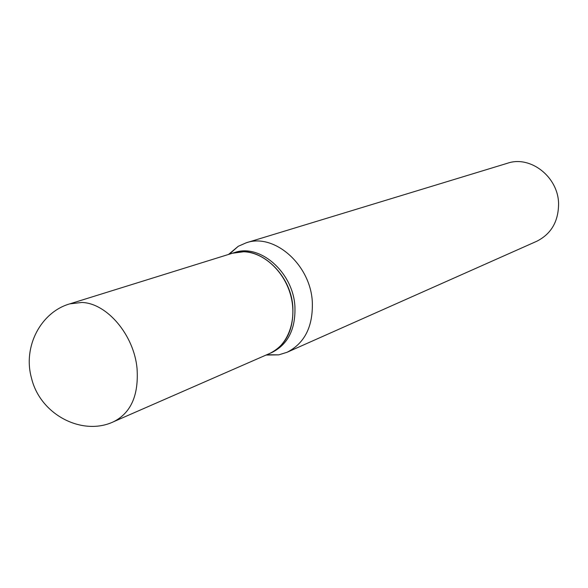 <?xml version="1.0" encoding="UTF-8"?>
<svg xmlns="http://www.w3.org/2000/svg" width="588" height="588" viewBox="0 0 588 588"><rect width="100%" height="100%" fill="white"/><g stroke="black" fill="none" stroke-linecap="round" stroke-linejoin="round"><path stroke-width="0.88" d="M232.378 253.252L243.63 251.752C263.791 252.245 284.754 271.678 290.928 296.256C297.249 320.813 287.679 345.773 269.745 353.447L113.727 421.662C131.058 412.805 138.827 395.055 137.041 368.419C133.99 334.976 106.942 303.165 81.872 302.46L69.788 303.864L232.378 253.252M232.436 253.237L232.495 253.215C257.669 244.042 290.825 272.817 292.839 306.863C293.779 329.677 286.121 345.185 269.855 353.395L269.804 353.417M232.495 253.215L234.641 252.546C259.786 243.388 292.89 272.09 294.897 306.054C295.823 328.81 288.164 344.296 271.921 352.491L269.855 353.395M228.511 254.457L238.258 246.291L246.218 242.8L507.591 163.207C530.339 155.291 558.115 176.79 558.578 203.485C558.556 221.36 551.265 233.958 536.712 241.286L287.054 352.286L278.741 354.858L266.041 355.064M246.218 242.8C273.92 232.892 310.207 264.255 312.294 301.431C313.242 326.259 304.827 343.208 287.054 352.286M69.788 303.864C41.079 312.022 22.564 346.494 31.517 378.165C40.293 415.01 82.768 436.502 113.727 421.662M266.798 354.733L278.741 354.858M229.305 254.207L238.258 246.291"/></g></svg>
